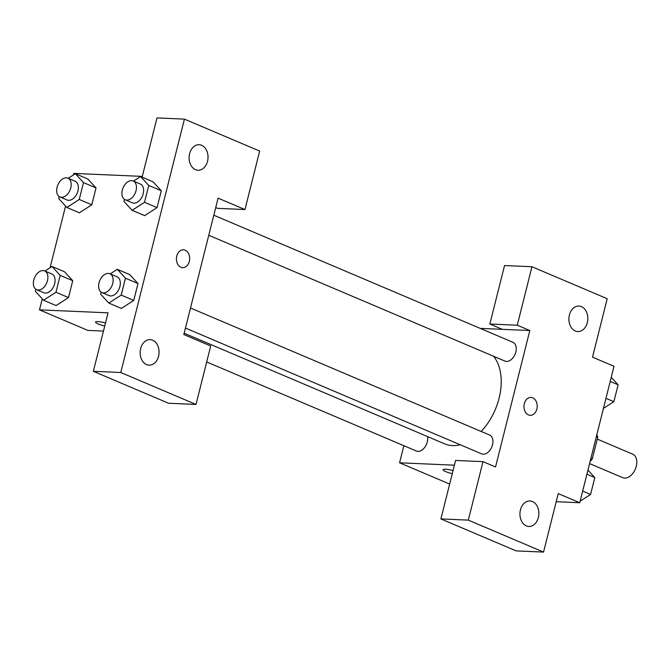 <?xml version="1.0" encoding="UTF-8"?>
<svg xmlns="http://www.w3.org/2000/svg" width="670" height="670" viewBox="0 0 670 670"><rect width="100%" height="100%" fill="white"/><g stroke="black" fill="none" stroke-linecap="round" stroke-linejoin="round"><path stroke-width="1" d="M589.575 463.581L622.723 477.668A12.764 8.266 -67 0 0 624.658 478.095A12.764 8.266 -67 0 0 635.864 467.727A12.764 8.266 -67 0 0 632.706 454.168L597.263 439.11M596.35 436.597L597.749 437.183A19.12 12.378 -67 0 0 596.828 434.696M597.749 437.183L592.263 459.017A19.12 12.378 -67 0 1 590.128 461.37M590.873 458.422L592.263 459.017M480.197 328.384L502.391 329.347L489.854 324.02L504.544 265.546L531.955 266.744L607.196 298.703L592.514 357.169L614.013 366.306L579.743 502.734L556.209 501.713M575.295 330.988A12.764 9.455 92.5 0 0 577.8 331.558A12.764 9.455 92.5 0 0 587.808 319.213A12.764 9.455 92.5 0 0 578.913 306.048A12.764 9.455 92.5 0 0 569.073 316.675A12.764 9.455 92.5 0 0 575.295 330.988M489.854 324.02L517.274 325.21L531.955 266.744M502.391 329.347L529.811 330.536L517.274 325.21M454.394 465.181L399.58 462.803L449.654 484.067M399.58 462.803L403.876 445.709M452.267 473.673A8.936 1.608 14.1 0 1 443.096 469.72A8.936 1.608 14.1 0 1 453.037 470.575M440.894 518.923L468.313 520.121L483.003 461.647L455.583 460.449L440.894 518.923L516.135 550.882L543.554 552.08L558.244 493.606L579.743 502.734M526.344 525.891A12.764 9.455 92.5 0 0 528.848 526.469A12.764 9.455 92.5 0 0 538.847 514.125A12.764 9.455 92.5 0 0 529.953 500.951A12.764 9.455 92.5 0 0 520.113 511.587A12.764 9.455 92.5 0 0 526.344 525.891M543.554 552.08L468.313 520.121M483.003 461.647L495.54 466.973L529.811 330.536M524.317 403.7A8.936 6.625 -87.5 0 1 530.975 397.436A8.936 6.625 -87.5 0 1 537.206 406.656A8.936 6.625 -87.5 0 1 530.205 415.291A8.936 6.625 -87.5 0 1 524.317 403.7M530.196 415.291A8.936 6.625 92.5 0 0 537.198 406.656A8.936 6.625 92.5 0 0 530.975 397.436M208.764 235.279L504.979 361.105A10.217 6.608 -67 0 0 506.528 361.448A10.217 6.608 -67 0 0 515.49 353.149A10.217 6.608 -67 0 0 512.969 342.303L213.805 215.221M185.464 328.057L481.68 453.875A10.217 6.608 -67 0 0 483.221 454.218A10.217 6.608 -67 0 0 492.182 445.927A10.217 6.608 -67 0 0 489.661 435.073L190.498 307.999M206.687 361.951L416.422 451.036A10.217 6.608 -67 0 0 417.971 451.379A10.217 6.608 -67 0 0 425.274 446.547A10.217 6.608 -67 0 0 427.493 436.572M184.166 333.216L444.645 443.858A51.272 33.19 -67 0 0 452.409 445.592A51.272 33.19 -67 0 0 460.181 444.746M481.161 431.463A51.272 33.19 -67 0 0 493.589 356.264M183.823 334.565L218.093 198.136L244.969 209.551L259.659 151.077L184.417 119.118L120.767 372.495L196.008 404.454L210.698 345.98L183.823 334.565M103.456 331.072L87.862 330.394L39.496 309.85L42.26 298.837M180.908 267.263A8.936 6.625 -87.5 0 1 176.545 257.255A8.936 6.625 -87.5 0 1 183.438 249.809A8.936 6.625 -87.5 0 1 189.66 259.03A8.936 6.625 -87.5 0 1 182.659 267.665A8.936 6.625 -87.5 0 1 180.908 267.263M195.506 169.661A12.764 9.455 -87.5 0 1 189.283 155.356A12.764 9.455 -87.5 0 1 199.124 144.728A12.764 9.455 -87.5 0 1 208.018 157.894A12.764 9.455 -87.5 0 1 198.01 170.239A12.764 9.455 -87.5 0 1 195.506 169.661M146.554 364.572A12.764 9.455 -87.5 0 1 140.323 350.259A12.764 9.455 -87.5 0 1 150.164 339.631A12.764 9.455 -87.5 0 1 159.058 352.797A12.764 9.455 -87.5 0 1 149.058 365.142A12.764 9.455 -87.5 0 1 146.554 364.572M182.659 267.665A8.936 6.625 92.5 0 0 189.66 259.03A8.936 6.625 92.5 0 0 183.429 249.809M196.008 404.454L168.597 403.256L93.356 371.297L108.038 312.831L39.496 309.85M93.356 371.297L120.767 372.495M184.417 119.118L156.998 117.92L142.308 176.394L73.767 173.413L73.373 174.97M215.723 207.574L217.549 208.353L244.969 209.551M153.112 181.863L161.294 190.757L157.048 207.633L144.653 215.648M83.499 182.592L96.036 187.918L91.798 204.794L79.403 212.809L91.798 204.794L96.036 187.918L87.879 179.032L75.333 173.706L83.499 182.592L79.261 199.467L66.858 207.465L58.692 198.58L59.203 196.544M44.94 271.048L52.034 266.476L64.571 271.802L72.737 280.697L68.491 297.572L56.096 305.587M125.449 278.201L137.987 283.527L133.749 300.411L121.354 308.426L133.749 300.411L137.987 283.527L129.829 274.641L117.283 269.315L125.449 278.201L121.211 295.085L108.808 303.075L100.642 294.189L101.153 292.154M50.074 267.74L65.568 206.059M95.559 322.094A8.936 1.608 -165.9 0 0 104.721 326.039A8.936 1.608 14.1 0 1 95.55 322.094A8.936 1.608 14.1 0 1 105.5 322.948M52.034 266.476L60.191 275.37L55.953 292.246L43.55 300.235L35.393 291.349L35.904 289.314M36.632 289.716L43.801 292.757A10.217 6.608 -67 0 0 45.342 293.1A10.217 6.608 -67 0 0 54.312 284.809A10.217 6.608 -67 0 0 51.783 273.955L44.622 270.915A10.217 6.608 -67 0 0 34.538 277.732A10.217 6.608 -67 0 0 36.632 289.716A10.217 6.608 -67 0 0 38.182 290.06A10.217 6.608 -67 0 0 47.143 281.769A10.217 6.608 -67 0 0 44.622 270.915M60.191 275.37L72.737 280.697L68.491 297.572L56.096 305.562L43.55 300.235M55.953 292.246L68.491 297.572M68.24 178.279L75.333 173.706M59.94 196.938L67.101 199.987A10.217 6.608 -67 0 0 68.65 200.33A10.217 6.608 -67 0 0 77.611 192.039A10.217 6.608 -67 0 0 75.09 181.185L67.921 178.136A10.217 6.608 -67 0 0 57.846 184.954A10.217 6.608 -67 0 0 59.94 196.938A10.217 6.608 -67 0 0 61.481 197.281A10.217 6.608 -67 0 0 70.442 188.99A10.217 6.608 -67 0 0 67.921 178.136M79.261 199.467L91.798 204.794M66.858 207.465L79.395 212.792M110.198 273.888L117.283 269.315M101.89 292.555L109.051 295.596A10.217 6.608 -67 0 0 110.6 295.939A10.217 6.608 -67 0 0 119.561 287.648A10.217 6.608 -67 0 0 117.041 276.794L109.872 273.754A10.217 6.608 -67 0 0 99.796 280.571A10.217 6.608 -67 0 0 101.89 292.555A10.217 6.608 -67 0 0 103.431 292.899A10.217 6.608 -67 0 0 112.392 284.608A10.217 6.608 -67 0 0 109.872 273.754M121.211 295.085L133.749 300.411M108.808 303.075L121.345 308.401M133.498 181.109L140.591 176.545L148.748 185.431L144.511 202.306L132.107 210.305L123.95 201.41L124.461 199.384M125.189 199.777L132.358 202.826A10.217 6.608 -67 0 0 133.899 203.169A10.217 6.608 -67 0 0 142.869 194.87A10.217 6.608 -67 0 0 140.34 184.024L133.179 180.975A10.217 6.608 -67 0 0 123.096 187.793A10.217 6.608 -67 0 0 125.189 199.777A10.217 6.608 -67 0 0 126.739 200.121A10.217 6.608 -67 0 0 135.7 191.829A10.217 6.608 -67 0 0 133.179 180.975M140.591 176.545L153.129 181.871M148.748 185.431L161.294 190.757L157.048 207.633L144.653 215.631L132.107 210.305M144.511 202.306L157.048 207.633M587.942 470.089L594.809 477.576L590.572 494.452L580.128 501.185M586.903 474.218L594.809 477.576M582.666 491.093L590.572 494.452M611.241 377.319L618.117 384.798L613.871 401.682L603.436 408.407M610.211 381.439L618.117 384.798M605.965 398.323L613.871 401.682"/></g></svg>
